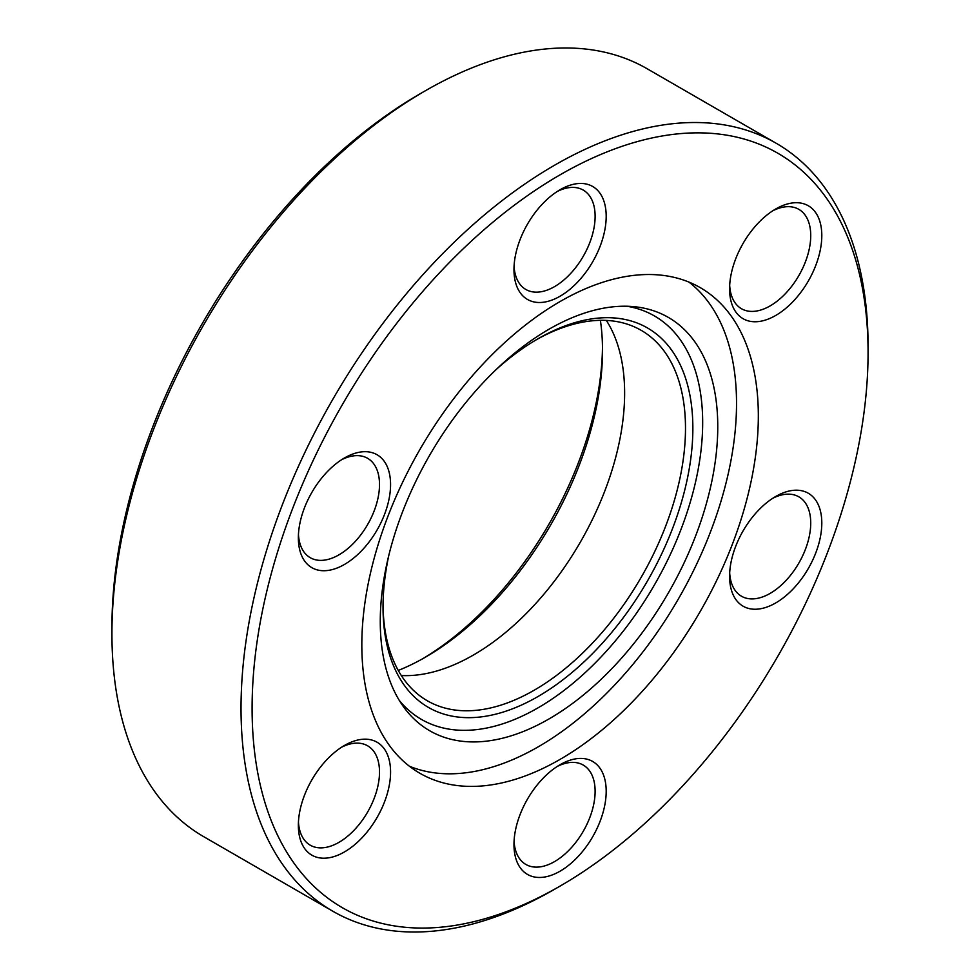 <?xml version="1.0" encoding="UTF-8"?>
<svg xmlns="http://www.w3.org/2000/svg" width="980" height="980" viewBox="0 0 980 980"><rect width="100%" height="100%" fill="white"/><g stroke="black" fill="none" stroke-linecap="round" stroke-linejoin="round"><path stroke-width="1.47" d="M537.947 338.81L537.947 338.798A219.079 126.494 -60 0 1 692.86 428.248A219.079 126.494 -60 0 1 537.947 696.56A219.079 126.494 -60 0 1 383.033 607.122A219.079 126.494 -60 0 1 388.876 555.072M383.045 604.979A213.873 123.48 120 0 0 427.329 700.774A213.873 123.48 120 0 0 534.259 690.177A213.873 123.48 120 0 0 673.983 501.711A213.873 123.48 120 0 0 641.189 330.334A213.873 123.48 120 0 0 536.097 339.889M422.711 658.732A258.206 149.07 120 0 0 602.48 347.361M600.397 320.338A250.378 144.562 -60 0 1 602.504 350.522A250.378 144.562 -60 0 1 425.455 657.164L425.455 657.164A250.378 144.562 -60 0 1 398.26 670.442M775.695 208.997L775.695 208.997A65.207 37.644 -60 0 1 821.804 235.617A65.207 37.644 -60 0 1 775.695 315.474A65.207 37.644 -60 0 1 729.586 288.855A65.207 37.644 -60 0 1 775.695 208.997L775.695 208.997M729.683 285.499A57.379 33.124 120 0 0 741.468 308.725A57.379 33.124 120 0 0 770.158 305.882A57.379 33.124 120 0 0 807.643 255.327A57.379 33.124 120 0 0 798.847 209.353A57.379 33.124 120 0 0 772.84 210.749M560.082 189.74L560.082 189.728A65.207 37.644 -60 0 1 606.191 216.36A65.207 37.644 -60 0 1 560.082 296.217A65.207 37.644 -60 0 1 513.973 269.586A65.207 37.644 -60 0 1 560.082 189.74A65.207 37.644 -60 0 1 560.082 189.728M514.059 266.242A57.379 33.124 120 0 0 525.856 289.468A57.379 33.124 120 0 0 554.545 286.625A57.379 33.124 120 0 0 592.03 236.07A57.379 33.124 120 0 0 583.235 190.083A57.379 33.124 120 0 0 557.228 191.48M344.47 457.966L344.47 457.966A65.207 37.644 -60 0 1 390.567 484.586A65.207 37.644 -60 0 1 344.47 564.443A65.207 37.644 -60 0 1 298.361 537.824A65.207 37.644 -60 0 1 344.47 457.966L344.47 457.966M298.447 534.468A57.379 33.124 120 0 0 310.243 557.694A57.379 33.124 120 0 0 338.933 554.851A57.379 33.124 120 0 0 376.418 504.296A57.379 33.124 120 0 0 367.623 458.309A57.379 33.124 120 0 0 341.616 459.718M344.47 745.449L344.47 745.449A65.207 37.644 -60 0 1 390.567 772.069A65.207 37.644 -60 0 1 344.47 851.926A65.207 37.644 -60 0 1 298.361 825.307A65.207 37.644 -60 0 1 344.47 745.449L344.47 745.449M298.447 821.963A57.379 33.124 120 0 0 310.243 845.189A57.379 33.124 120 0 0 338.933 842.347A57.379 33.124 120 0 0 376.418 791.779A57.379 33.124 120 0 0 367.623 745.805A57.379 33.124 120 0 0 341.616 747.201M560.082 764.706L560.082 764.706A65.207 37.644 -60 0 1 606.191 791.326A65.207 37.644 -60 0 1 560.082 871.183A65.207 37.644 -60 0 1 513.973 844.564A65.207 37.644 -60 0 1 560.082 764.706L560.082 764.706M514.059 841.22A57.379 33.124 120 0 0 525.856 864.446A57.379 33.124 120 0 0 554.545 861.604A57.379 33.124 120 0 0 592.03 811.036A57.379 33.124 120 0 0 583.235 765.062A57.379 33.124 120 0 0 557.228 766.458M775.695 496.48L775.695 496.48A65.207 37.644 -60 0 1 821.804 523.1A65.207 37.644 -60 0 1 775.695 602.957A65.207 37.644 -60 0 1 729.586 576.338A65.207 37.644 -60 0 1 775.695 496.48L775.695 496.48M729.683 572.994A57.379 33.124 120 0 0 741.468 596.22A57.379 33.124 120 0 0 770.158 593.378A57.379 33.124 120 0 0 807.643 542.81A57.379 33.124 120 0 0 798.847 496.836A57.379 33.124 120 0 0 772.84 498.232M111.928 633.742L111.928 627.359A435.561 251.468 -60 0 1 419.918 93.909L425.443 90.711A443.377 255.988 120 0 0 425.443 90.711A443.377 255.988 120 0 0 111.928 633.742A443.377 255.988 120 0 0 203.767 836.712L332.857 911.253A443.377 255.988 -60 0 1 264.894 555.954A443.377 255.988 -60 0 1 554.545 165.24A443.377 255.988 -60 0 1 776.234 143.288A443.377 255.988 -60 0 1 868.072 346.259A443.377 255.988 -60 0 1 868.06 349.468M554.558 889.289A443.377 255.988 -60 0 1 554.545 889.289L560.082 886.092A435.561 251.468 120 0 0 868.072 352.641A435.561 251.468 120 0 0 560.082 174.832A435.561 251.468 120 0 0 252.093 708.27A435.561 251.468 120 0 0 560.082 886.092L554.545 889.289A443.377 255.988 -60 0 1 332.857 911.253M549.021 718.928A238.642 137.788 120 0 0 711.982 480.555A238.642 137.788 120 0 0 633.607 306.63A238.642 137.788 120 0 0 549.021 329.219A238.642 137.788 120 0 0 402.817 511.18A238.642 137.788 120 0 0 403.001 706.053A238.642 137.788 120 0 0 549.021 718.928M399.338 700.467A232.946 134.493 120 0 0 537.947 707.891A232.946 134.493 120 0 0 696.008 479.98A232.946 134.493 120 0 0 626.943 306.25M409.42 766.238A280.378 161.871 120 0 0 538.277 746.797A280.378 161.871 120 0 0 718.352 509.674A280.378 161.871 120 0 0 688.94 282.093M560.082 759.39A280.378 161.871 120 0 0 743.244 512.32A280.378 161.871 120 0 0 700.271 287.654A280.378 161.871 120 0 0 560.082 301.534A280.378 161.871 120 0 0 376.92 548.604A280.378 161.871 120 0 0 419.893 773.269A280.378 161.871 120 0 0 560.082 759.39M401.322 675.539A213.873 123.48 120 0 0 473.401 655.044A213.873 123.48 120 0 0 606.338 320.423M776.234 143.288L647.143 68.747A443.377 255.988 120 0 0 425.455 90.711L419.918 93.909M495.794 369.889A219.079 126.494 -60 0 1 537.947 338.798L537.947 338.798M868.072 352.641L868.072 346.259"/></g></svg>
